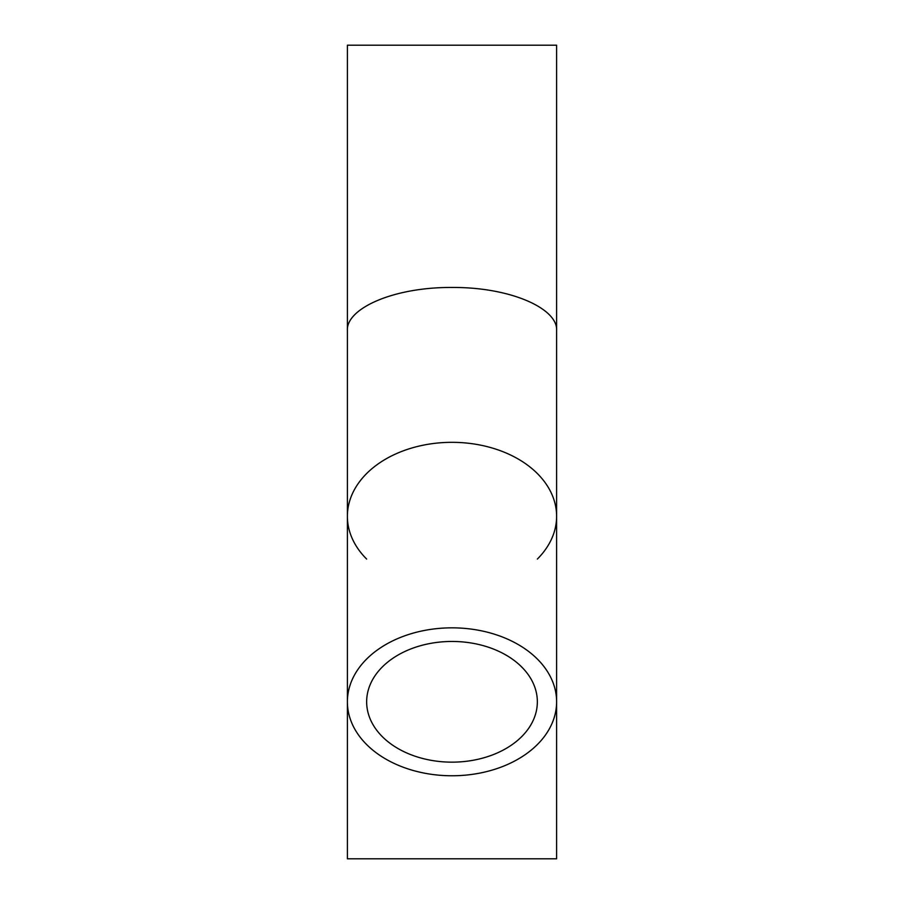 <?xml version="1.0" encoding="UTF-8"?>
<svg xmlns="http://www.w3.org/2000/svg" width="904" height="904" viewBox="0 0 904 904"><rect width="100%" height="100%" fill="white"/><g stroke="black" fill="none" stroke-linecap="round" stroke-linejoin="round"><path stroke-width="1.36" d="M452 641.456A85.349 60.353 0 0 1 537.349 701.798A85.349 60.353 0 0 1 452 762.151A85.349 60.353 0 0 1 366.651 701.798A85.349 60.353 0 0 1 452 641.456M452 627.839A104.604 73.97 0 0 1 556.604 701.798A104.604 73.97 0 0 1 452 775.768A104.604 73.97 0 0 1 347.396 701.798A104.604 73.97 0 0 1 452 627.839M347.396 330.875L347.396 330.706C345.814 308.829 392.89 287.088 452 287.461C511.11 287.088 558.186 308.829 556.604 330.706L556.604 330.875M347.396 701.854L347.396 858.8L556.604 858.8L556.604 701.854M556.604 701.798L556.604 45.2L347.396 45.2L347.396 701.798M537.349 559.067A104.604 73.97 180 0 0 544.92 482.329A104.604 73.97 180 0 0 452 442.327A104.604 73.97 180 0 0 359.08 482.329A104.604 73.97 180 0 0 366.651 559.067"/></g></svg>
